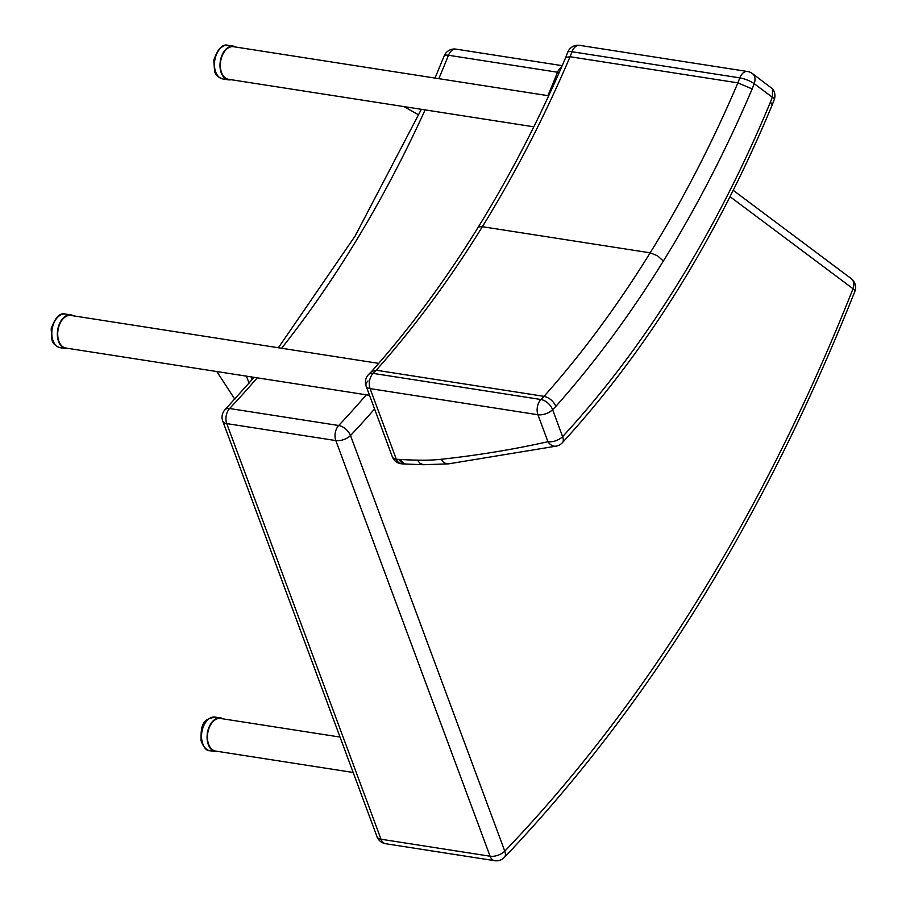 <?xml version="1.0" encoding="UTF-8"?>
<svg xmlns="http://www.w3.org/2000/svg" width="906" height="906" viewBox="0 0 906 906"><rect width="100%" height="100%" fill="white"/><g stroke="black" fill="none" stroke-linecap="round" stroke-linejoin="round"><path stroke-width="1.36" d="M504.314 857.45L504.314 857.45A10.985 6.285 -136.2 0 0 504.778 851.153A10.985 5.617 159.6 0 1 490.089 856.215A10.985 6.976 98.8 0 0 494.699 860.7A10.985 10.985 0 0 0 504.314 857.45C647.756 706.669 764.596 518.005 854.845 291.449A10.985 10.985 0 0 0 851.21 278.618L851.21 278.618A10.985 8.052 126.8 0 1 853.022 288.72A10.985 2.843 21.6 0 1 854.845 291.449M226.749 423.6A10.985 6.976 -81.2 0 1 229.603 408.527A10.985 6.24 -136.7 0 0 225.039 409.682L225.039 409.682A10.985 10.985 0 0 0 222.729 421.052L222.729 421.052A10.985 5.617 -20.4 0 0 226.749 423.6L335.82 440.576A10.985 5.617 -20.4 0 0 350.509 435.514A10.985 6.24 -136.7 0 0 338.685 425.503A10.985 6.976 98.8 0 0 335.82 440.576L490.089 856.215L381.018 839.228A10.985 5.617 159.6 0 1 376.998 836.68A10.985 10.985 0 0 0 385.616 843.713A10.985 6.976 -81.2 0 1 381.018 839.228L226.749 423.6M444.178 55.889A10.985 2.922 21.9 0 1 448.481 55.255A10.985 6.976 -81.2 0 1 456.058 49.139L456.058 49.139A10.985 10.985 0 0 0 444.178 55.889L435.027 78.075M561.663 66.908A10.985 6.976 98.8 0 0 557.564 72.242A10.985 2.922 21.9 0 1 559.195 72.559M340.022 737.065L220.6 718.481A16.489 10.464 98.8 0 0 207.734 733.158A16.489 10.464 98.8 0 0 215.537 751.051L353.17 772.478M533.815 126.817L228.448 79.286A16.489 10.464 -81.2 0 1 225.277 77.916A16.489 10.464 -81.2 0 1 221.189 58.765A16.489 10.464 -81.2 0 1 233.522 46.704L548.696 95.776M418.776 114.937L403.929 106.602M369.523 395.31L65.81 348.029A16.489 10.464 -81.2 0 1 58.913 341.302A16.489 10.464 -81.2 0 1 59.966 323.567A16.489 10.464 -81.2 0 1 70.883 315.447L378.708 363.374M252.095 379.659L251.064 376.862M234.801 399.172L216.817 371.539M246.466 376.149L249.071 383.159M218.221 751.47A17.033 10.815 -81.2 0 1 215.447 751.595A17.033 10.815 -81.2 0 1 207.383 733.101A17.033 10.815 -81.2 0 1 220.69 717.937A17.033 10.815 -81.2 0 1 223.295 718.9M231.132 79.705A17.033 10.815 -81.2 0 1 228.357 79.819A17.033 10.815 -81.2 0 1 220.09 63.058A17.033 10.815 -81.2 0 1 231.381 46.172A17.033 10.815 -81.2 0 1 233.601 46.161A17.033 10.815 -81.2 0 1 236.206 47.123M68.505 348.448A17.033 10.815 -81.2 0 1 65.719 348.572A17.033 10.815 -81.2 0 1 57.35 334.291A17.033 10.815 -81.2 0 1 65.515 316.171A17.033 10.815 -81.2 0 1 70.962 314.903A17.033 10.815 -81.2 0 1 73.567 315.866M752.173 88.935L754.188 83.658L772.286 97.214L770.451 102.027A986.815 626.363 -81.2 0 1 562.603 436.647A10.985 5.606 159.7 0 1 547.926 441.709A10.985 8.392 77.3 0 0 556.624 446.069A10.985 8.392 77.3 0 0 556.624 446.058A10.985 10.985 0 0 0 562.298 442.785L562.298 442.785A10.985 6.161 -137.3 0 0 562.603 436.647L552.603 409.671L555.899 406.33A1006.26 638.707 98.8 0 0 663.362 261.053A1006.26 638.707 98.8 0 0 752.173 88.935L737.903 82.865L570.078 56.738L571.992 51.744L739.806 77.871A10.985 2.707 20.9 0 1 754.188 83.658A10.985 8.052 126.8 0 0 752.388 73.556L772.467 88.788L772.444 97.123A10.985 2.707 20.9 0 1 774.222 99.671A10.985 10.985 0 0 0 772.467 88.788M770.451 102.027L772.263 104.802C716.714 237.995 646.725 350.656 562.298 442.785M555.899 406.33C553.294 400.984 549.353 397.655 544.042 396.352L540.927 399.512A10.985 6.376 -135.4 0 1 552.603 409.671A10.985 5.606 159.7 0 1 537.926 414.733A10.985 6.976 -81.2 0 1 540.927 399.512L373.113 373.385A10.985 6.976 98.8 0 0 370.101 388.606A10.985 5.606 159.7 0 1 366.092 386.058L366.092 386.058A10.985 5.606 159.7 0 1 368.006 380.928M752.388 73.556A10.985 10.985 0 0 0 747.484 71.495A10.985 6.976 -81.2 0 0 739.806 77.871L737.903 82.865A995.264 631.731 -81.2 0 1 650.168 252.831A995.264 631.731 -81.2 0 1 544.042 396.352L376.228 370.226L373.113 373.385A10.985 6.376 -135.4 0 0 368.572 374.518A10.985 10.985 0 0 0 366.092 386.058L392.287 456.692A10.985 5.606 -20.3 0 0 396.296 459.251L370.101 388.606L537.926 414.733L547.926 441.709A1921.105 1114.267 44.6 0 1 441.199 459.274A10.985 8.097 83.8 0 0 448.674 463.827A10.985 8.097 83.8 0 0 448.764 463.827M401.822 463.838A10.985 7.373 -85.5 0 1 401.732 463.838A10.985 7.373 -85.5 0 1 401.732 463.827A10.985 7.373 -85.5 0 1 396.296 459.251A73.25 42.491 44.6 0 0 399.15 459.387A10.985 7.633 91.2 0 0 405.209 464.008A10.985 7.633 91.2 0 0 405.288 464.008M368.572 374.518L371.607 371.449C409.705 328.595 445.106 280.724 477.813 227.836L479.115 226.851L482.354 226.704A995.264 631.731 98.8 0 0 570.078 56.738L565.774 57.395M663.362 261.053L657.563 255.809L650.168 252.831L482.354 226.704A995.264 631.731 98.8 0 1 376.228 370.226L371.732 371.324M747.484 71.495L579.67 45.368A10.985 6.976 98.8 0 0 571.992 51.744A10.985 2.707 -159.1 0 0 567.711 52.31L565.774 57.384C539.863 118.086 510.542 174.903 477.813 227.836M441.199 459.274A288.391 167.27 44.6 0 1 417.462 460.123L420.033 463.43L423.589 464.733L406.262 464.053A10.985 7.429 93.9 0 0 406.352 464.053M366.318 394.812A978.967 621.38 -81.2 0 1 338.685 425.503L229.603 408.527A978.967 621.38 98.8 0 0 257.236 377.825M730.055 196.693L853.022 288.72A1505.557 955.626 -81.2 0 1 504.778 851.153L350.509 435.514A989.964 628.356 98.8 0 0 374.586 408.957M438.81 78.663A978.967 621.38 98.8 0 0 448.481 55.255L557.564 72.242A978.967 621.38 -81.2 0 1 547.892 95.651M281.619 348.255A978.967 621.38 98.8 0 0 425.095 109.898M202.083 741.402A17.033 10.815 -81.2 0 1 204.462 724.279A17.033 10.815 -81.2 0 1 215.152 717.076C204.609 719.341 200.475 721.822 201.087 740.802C203.759 747.756 206.704 751.063 209.909 750.734A17.033 10.815 -81.2 0 1 202.083 741.402M222.819 78.958A17.033 10.815 -81.2 0 1 214.552 62.197A17.033 10.815 -81.2 0 1 225.843 45.311A17.033 10.815 -81.2 0 1 228.063 45.3C222.582 43.715 217.825 48.675 213.793 60.181L214.563 71.019C215.254 74.654 218.006 77.304 222.819 78.958L228.357 79.819M60.181 347.711A17.033 10.815 -81.2 0 1 51.812 333.431A17.033 10.815 -81.2 0 1 59.977 315.311A17.033 10.815 -81.2 0 1 65.425 314.042C59.943 312.457 55.187 317.417 51.155 328.923L51.925 339.761C52.616 343.397 55.368 346.047 60.181 347.711L65.719 348.572M417.462 460.123A434.133 251.8 44.6 0 1 400.724 459.455A10.985 7.429 93.9 0 0 406.262 464.053L401.732 463.827A10.985 10.985 0 0 1 392.287 456.692M400.724 459.455A49.434 28.675 -135.4 0 0 399.15 459.387M851.21 278.618L733.248 190.328M562.207 65.662L456.058 49.139M421.347 109.309L355.163 235.968L278.38 347.757M254.099 377.338L225.039 409.682M376.998 836.68L222.729 421.052M494.699 860.7L385.616 843.713M220.69 717.937L215.152 717.076M215.447 751.595L209.909 750.734M233.601 46.161L228.063 45.3M70.962 314.903L65.425 314.042M772.274 104.779L774.222 99.671M579.67 45.368A10.985 10.985 0 0 0 567.711 52.31M423.476 464.733L448.674 463.827L556.51 446.092"/></g></svg>
